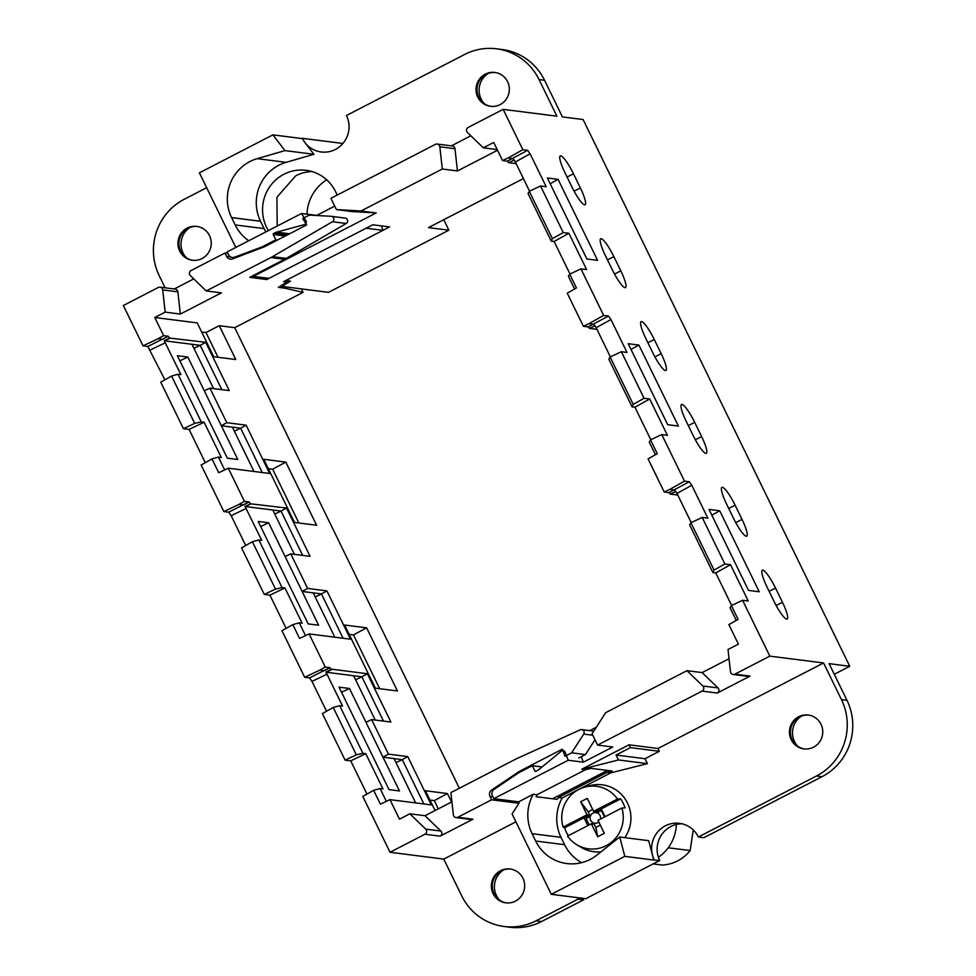 <?xml version="1.0" encoding="UTF-8"?>
<svg xmlns="http://www.w3.org/2000/svg" width="976" height="976" viewBox="0 0 976 976"><rect width="100%" height="100%" fill="white"/><g stroke="black" fill="none" stroke-linecap="round" stroke-linejoin="round"><path stroke-width="1.46" d="M724.887 563.994L702.183 517.426L690.947 522.733L714.042 570.094L724.887 563.994L730.536 564.714L715.762 572.924L731.634 605.474M702.183 517.426L707.82 518.146L691.764 485.231L676.99 493.441L691.215 522.611M714.042 570.094L712.895 572.558L689.666 524.929L690.947 522.733M669.829 489.366L684.481 481.131L661.765 434.564L650.528 439.883L657.275 453.694L648.052 458.879L664.217 492.014L669.829 489.366L674.514 489.964L676.99 493.441M684.481 481.131L689.3 481.754L691.764 485.231M661.765 434.564L667.413 435.284L649.711 398.989L634.937 407.212L650.809 439.749M655.433 454.731L649.247 442.067L650.528 439.883M644.062 398.281L621.358 351.714L610.122 357.021L608.841 359.217L632.07 406.846L633.217 404.369L644.062 398.281L649.711 398.989M632.07 406.846L634.937 407.212M610.122 357.021L633.217 404.369M621.358 351.714L626.995 352.421L610.939 319.518L596.165 327.729L610.39 356.887M589.004 323.642L603.656 315.419L580.94 268.851L569.703 274.158L576.45 287.969L567.227 293.154L583.392 326.301L589.004 323.642L593.689 324.239L596.165 327.729M603.656 315.419L608.463 316.029L610.939 319.518M580.94 268.851L586.588 269.571L568.886 233.276L554.112 241.487L569.984 274.036M574.596 289.006L568.422 276.354L569.703 274.158M563.237 232.556L540.521 185.989L529.297 191.296L528.016 193.492L551.245 241.121L552.392 238.656L563.237 232.556L568.886 233.276M551.245 241.121L554.112 241.487M529.297 191.296L552.392 238.656M540.521 185.989L546.17 186.709L530.114 153.793L515.34 162.004L529.565 191.174M508.179 157.929L522.831 149.694L503.152 109.361L468.236 127.392A3.16 3.087 -82.8 0 0 467.492 132.516L483.327 147.827L493.722 142.459L502.567 160.576L508.179 157.929L512.864 158.527L515.34 162.004M522.831 149.694L527.638 150.316L530.114 153.793M503.152 109.361L556.906 116.193L539.033 79.556L544.547 80.264L562.408 116.9L583.087 119.523L849.754 666.291L834.273 674.282M235.289 257.847L232.288 257.469A5.051 4.929 -82.8 0 1 228.518 254.724L227.14 251.906L301.547 213.476L316.712 215.403L334.719 206.107M336.415 209.584L361.035 210.987L376.199 212.914L351.58 211.511L336.415 209.584L330.925 198.311L435.394 144.363A3.16 3.087 -82.8 0 1 439.834 146.803L442.299 169.019L457.451 170.946L454.987 148.73A3.16 3.087 -82.8 0 0 452.327 145.973L437.163 144.045M451.388 145.851L470.871 135.786M539.033 79.556A56.876 55.486 97.2 0 0 496.516 48.8A56.876 55.486 97.2 0 0 464.6 54.485L346.468 115.497A25.278 24.656 97.2 0 1 335.39 149.45A25.278 24.656 97.2 0 1 321.202 151.975A25.278 24.656 97.2 0 1 304.951 142.581L302.304 138.299A25.278 24.656 -82.8 0 0 304.939 142.557L313.918 154.281L286.114 162.345A41.712 40.687 97.2 0 0 260.531 221.271L264.106 228.591A41.712 40.687 97.2 0 0 265.899 231.885M268.4 230.604A39.491 38.528 97.2 0 1 268.668 188.356A39.491 38.528 97.2 0 1 306.074 170.312A39.491 38.528 97.2 0 1 337.086 195.127M485.255 74.164A17.056 16.641 97.2 0 1 509.106 86.461A17.056 16.641 97.2 0 1 490.525 106.311A17.056 16.641 97.2 0 1 485.255 74.164M496.516 48.8L502.03 49.495A56.876 55.486 97.2 0 1 544.547 80.264M488.317 73.383A19.593 19.105 -82.8 0 0 484.45 103.785M523.417 178.571L428.476 227.603L448.875 230.19L328.522 292.349L281.942 286.419L290.445 281.112L285.822 280.515L389.595 226.92L372.783 224.785L269.01 278.38L253.296 276.379L376.199 212.914M652.456 855.061A25.278 24.656 -82.8 0 0 652.456 855.098L653.749 860.039L624.811 856.355L619.748 836.993L648.686 840.678L652.456 855.061A25.278 24.656 97.2 0 1 665.29 825.855A25.278 24.656 97.2 0 1 679.479 823.329A25.278 24.656 97.2 0 1 698.365 836.993L703.879 837.701L822.012 776.689A56.876 55.486 -82.8 0 0 846.961 700.292L829.088 663.656L849.754 666.291M682.212 823.829A25.278 24.656 -82.8 0 0 670.805 826.55A25.278 24.656 -82.8 0 0 659.715 860.503L585.746 898.701L551.294 894.321L512.083 813.935L519.171 802.955L518.622 801.821L533.262 794.269L537.032 794.745L585.576 769.674L591.066 768.356L612.123 771.028L606.95 772.394L610.732 772.882L647.393 763.647L644.99 758.718L659.337 751.3L630.398 747.628L616.051 755.034L644.99 758.718M801.723 715.969A19.593 19.105 -82.8 0 0 797.856 746.359M698.365 836.993L816.497 775.981A56.876 55.486 -82.8 0 0 841.446 699.597L823.573 662.96L657.97 748.482L659.337 751.3M581.647 862.65A41.712 40.687 97.2 0 1 564.592 844.691L561.029 837.359A41.712 40.687 97.2 0 1 562.2 797.941L610.732 772.882M813.508 747.189A17.056 16.641 97.2 0 1 789.669 734.891A17.056 16.641 97.2 0 1 808.238 715.042A17.056 16.641 97.2 0 1 813.508 747.189M597.593 745.078L592.09 733.793L605.718 712.651L686.97 670.683L702.818 685.994A3.16 3.087 -82.8 0 1 702.061 691.118L597.593 745.078L612.757 747.006L583.38 762.171L581.281 756.717M568.227 760.243L565.128 752.203A2.525 2.464 -82.8 0 0 561.298 751.178L538.789 769.637A6.32 6.161 -82.8 0 1 537.703 770.357L535.775 771.357A0.634 0.622 -82.8 0 1 534.946 771.077L532.335 765.721L518.537 772.846L494.149 789.364A5.051 4.929 -82.8 0 0 492.441 795.855L493.807 798.673L568.227 760.243L583.38 762.171M493.807 798.673L518.622 801.821M657.97 748.482L629.02 744.81L581.794 769.198L585.576 769.674M769.82 656.128L742.59 600.289L731.366 605.596L738.1 619.418L728.877 624.591L738.405 644.123L728.011 649.491L730.475 671.708A3.16 3.087 -82.8 0 0 734.916 674.16L769.82 656.128L823.573 662.96M733.135 674.477L748.299 676.405A3.16 3.087 -82.8 0 0 750.068 676.087L717.226 693.045A3.16 3.087 -82.8 0 0 717.97 687.921L702.818 685.994M742.59 600.289L748.238 601.009L730.536 564.714M736.258 620.455L730.085 607.792L731.366 605.596M712.895 572.558L715.762 572.924M742.028 519.403A19.496 3.562 -117.3 0 1 746.701 536.19A19.496 3.562 -117.3 0 1 733.537 518.329L726.608 504.116A19.496 3.562 -117.3 0 1 721.886 487.353A19.496 3.562 -117.3 0 1 735.111 505.202L742.028 519.403L735.745 522.624M782.447 602.265A19.496 3.562 -117.3 0 1 787.12 619.052A19.496 3.562 -117.3 0 1 773.944 601.179L767.014 586.979A19.496 3.562 -117.3 0 1 762.305 570.216A19.496 3.562 -117.3 0 1 775.517 588.064L782.447 602.265L776.164 605.474M719.727 510.79L709.027 509.423L748.531 590.419L759.23 591.773L719.727 510.79L711.833 515.182M661.203 353.69A19.496 3.562 -117.3 0 1 665.876 370.477A19.496 3.562 -117.3 0 1 652.7 352.604L645.783 338.404A19.496 3.562 -117.3 0 1 641.061 321.641A19.496 3.562 -117.3 0 1 654.274 339.489L661.203 353.69L654.92 356.899M701.622 436.553A19.496 3.562 -117.3 0 1 706.295 453.34A19.496 3.562 -117.3 0 1 693.119 435.467L686.189 421.266A19.496 3.562 -117.3 0 1 681.48 404.491A19.496 3.562 -117.3 0 1 694.692 422.34L701.622 436.553L695.339 439.761M638.902 345.065L628.202 343.711L667.706 424.694L678.405 426.061L638.902 345.065L631.008 349.457M580.378 187.965A19.496 3.562 -117.3 0 1 585.051 204.753A19.496 3.562 -117.3 0 1 571.875 186.892L564.945 172.679A19.496 3.562 -117.3 0 1 560.236 155.916A19.496 3.562 -117.3 0 1 573.449 173.765L580.378 187.965L574.095 191.174M620.797 270.828A19.496 3.562 -117.3 0 1 625.47 287.615A19.496 3.562 -117.3 0 1 612.294 269.742L605.364 255.541A19.496 3.562 -117.3 0 1 600.655 238.778A19.496 3.562 -117.3 0 1 613.867 256.627L620.797 270.828L614.514 274.036M558.077 179.352L547.377 177.986L586.869 258.982L597.58 260.336L558.077 179.352L550.183 183.744M675.88 491.453L670.305 494.112L668.95 492.624L689.3 481.754M664.217 492.014L668.95 492.624M514.23 160.015L508.655 162.675L516.133 163.626M508.655 162.675L507.3 161.186L502.567 160.576M670.305 494.112L677.783 495.064M595.055 325.74L589.48 328.4L596.958 329.351M589.48 328.4L588.125 326.899L583.392 326.301M608.463 316.029L588.125 326.899M527.638 150.316L507.3 161.186M497.528 150.255L457.451 170.946M361.035 210.987L442.299 169.019M483.327 147.827L497.199 149.596M333.743 206.607L334.609 205.875M248.758 240.743A41.712 40.687 97.2 0 1 235.167 224.919L264.106 228.591M235.789 247.44L199.397 172.825L272.914 134.859L275.988 138.873A25.278 24.656 -82.8 0 0 276.013 138.909L284.98 150.609L257.164 158.661A41.712 40.687 -82.8 0 0 231.593 217.587L235.167 224.919M252.955 275.671L253.296 276.379M232.288 257.469A5.051 4.929 -82.8 0 0 234.594 257.188L262.032 246.94L275.83 239.815L273.219 234.46L285.285 235.997M286.663 235.289L273.5 233.618A0.634 0.622 -82.8 0 0 273.219 234.46M273.5 233.618L275.427 232.617L288.591 234.289M289.555 233.789L276.635 232.142A6.32 6.161 -82.8 0 0 275.427 232.617M276.635 232.142L304.475 224.614A2.525 2.464 -82.8 0 0 305.964 220.832L301.547 213.476M311.942 171.544A39.491 38.528 -82.8 0 0 295.765 175.778L276.903 197.25L277.221 226.042M284.98 150.609L313.918 154.281M272.914 134.859L301.852 138.543M342.918 143.472L302.304 138.299M495.32 72.529A17.056 16.641 -82.8 0 0 477.191 92.183A17.056 16.641 -82.8 0 0 491.013 106.36M448.875 230.19L443.751 219.71M686.97 670.683L702.134 672.61L729.035 658.727M589.797 730.634L596.299 727.266M653.749 860.039L659.715 860.503M624.811 856.355L551.294 894.321M652.456 855.098A25.278 24.656 -82.8 0 0 654.213 859.807M619.748 836.993L596.848 855.122A41.712 40.687 -82.8 0 1 566.824 863.565A41.712 40.687 -82.8 0 1 535.653 841.007L532.079 833.687L561.029 837.359M537.032 794.745L536.178 796.709L557.235 799.381L558.418 797.465L606.95 772.394M562.2 797.941L558.418 797.465M533.262 794.269A41.712 40.687 -82.8 0 0 532.079 833.687M581.794 769.198L618.455 759.962L647.393 763.647M618.455 759.962L616.051 755.034M629.02 744.81L630.398 747.628M808.726 715.115A17.056 16.641 -82.8 0 0 790.597 734.769A17.056 16.641 -82.8 0 0 804.419 748.946M702.134 672.61L717.97 687.921M281.942 286.419L281.466 285.443M326.704 179.828A41.712 40.687 -82.8 0 0 307.001 214.171M262.032 246.94L263.532 247.135M275.83 239.815L277.477 240.023M532.335 765.721L542.058 766.953M493.222 790.17L491.709 789.974A5.051 4.929 -82.8 0 0 489.976 796.477L491.599 799.808L518.951 803.285M491.709 789.974L518.61 771.931L519.964 772.114M265.85 277.977L266.802 279.526L249.71 277.355L284.638 259.311A37.918 36.99 -82.8 0 0 286.285 258.408L272.499 256.651A37.918 36.99 -82.8 0 1 270.852 257.554L284.638 259.311M270.852 257.554L206.217 290.946L190.369 275.635A3.16 3.087 -82.8 0 1 191.125 270.511L224.931 253.052L227.884 253.431M224.931 253.052L226.554 256.383A5.051 4.929 -82.8 0 0 232.654 258.835L262.788 247.428A25.278 24.656 -82.8 0 0 265.362 246.281L306.635 224.968L302.755 218.502L309.38 215.086L331.206 216.318A2.904 2.843 -82.8 0 1 332.426 221.747L272.499 256.651M381.396 225.883L382.97 230.348L283.613 281.661L286.859 282.076L286.127 280.563M578.817 757.998L585.441 754.57L594.994 739.747M522.672 770.711L521.038 770.503A25.278 24.656 -82.8 0 0 518.61 771.931M521.038 770.503L562.31 749.178L565.031 756.241L571.655 752.825L585.441 754.57M571.655 752.825L583.733 734.074A2.904 2.843 -82.8 0 0 580.232 729.828L517.219 758.401A37.918 36.99 -82.8 0 0 515.535 759.23L450.888 792.61L453.352 814.826A3.16 3.087 -82.8 0 0 457.793 817.278L491.599 799.808M345.101 760.145L322.385 713.578L333.231 707.478L356.325 754.826L345.101 760.145L350.738 760.853L366.952 794.098M326.533 711.236L311.978 681.382L309.502 677.893L329.912 667.657L324.532 670.707L319.847 670.109L304.683 677.283L309.502 677.893M304.683 677.283L281.966 630.716L292.824 624.616L299.559 638.438L309.111 633.924L325.276 667.072L319.847 670.109M269.913 595.14L284.943 587.955L282.088 587.589L258.86 539.96L252.406 541.753L241.56 547.853L264.264 594.421L269.913 595.14L286.127 628.373M245.708 545.523L231.153 515.657L228.677 512.168L249.087 501.932L243.707 504.995L239.022 504.397L223.858 511.558L228.677 512.168M223.858 511.558L201.141 464.991L211.987 458.903L218.734 472.713L228.274 468.199L244.439 501.347L239.022 504.397M189.088 429.416L204.118 422.242L201.263 421.876L178.022 374.247L171.581 376.041L160.735 382.141L183.439 428.696L189.088 429.416L205.302 462.661M164.883 379.798L147.852 346.456L168.262 336.22L162.882 339.27L158.197 338.672L143.033 345.846L147.852 346.456M143.033 345.846L123.354 305.512L158.271 287.481A3.16 3.087 -82.8 0 1 162.711 289.921L165.176 312.137L180.34 314.065L177.876 291.848A3.16 3.087 -82.8 0 0 175.204 289.091L160.052 287.164M165.139 287.81L159.234 275.708A56.876 55.486 97.2 0 1 184.171 199.311L206.656 187.709M504.153 926.505A56.876 55.486 -82.8 0 0 536.068 920.807L578.024 899.14L583.538 899.848L541.582 921.515A56.876 55.486 -82.8 0 1 509.667 927.2L504.153 926.505A56.876 55.486 -82.8 0 1 461.648 895.736L443.775 859.1L390.034 852.268L362.804 796.428L373.649 790.34L380.384 804.151L389.936 799.637L399.465 819.169L409.859 813.801L425.011 815.729L451.912 801.833M286.859 282.076L278.355 287.383L285.248 288.262L284.516 286.749M206.217 290.946L221.369 292.873L180.34 314.065M201.666 331.999L205.973 332.535L219.271 325.703L235.777 359.522L213.72 356.728L197.225 322.897L154.781 317.505L165.176 312.137M219.271 325.703L234.716 327.668L459.342 788.242M285.248 288.262L303.036 292.385L234.716 327.668M266.802 279.526L366.159 228.201L382.97 230.348M578.024 899.14L577.292 897.627M583.538 899.848L582.806 898.335M202.008 258.555A17.056 16.641 97.2 0 1 178.169 246.257A17.056 16.641 97.2 0 1 196.737 226.408A17.056 16.641 97.2 0 1 202.008 258.555M190.222 227.335A19.593 19.105 -82.8 0 0 186.355 257.725M303.036 292.385L301.328 288.884M503.628 869.921A19.593 19.105 -82.8 0 0 499.761 900.311M515.938 821.829L443.775 859.1M515.413 901.141A17.056 16.641 97.2 0 1 491.575 888.843A17.056 16.641 97.2 0 1 510.143 868.994A17.056 16.641 97.2 0 1 515.413 901.141M332.426 221.747L346.199 223.492L286.285 258.408M346.199 223.492A2.904 2.843 -82.8 0 0 345.175 218.087L331.389 216.343M154.781 317.505L163.614 335.634L158.197 338.672M183.439 428.696L194.675 423.389L171.581 376.041M264.264 594.421L275.5 589.114L252.406 541.753M456.024 817.583L471.176 819.511A3.16 3.087 -82.8 0 0 472.957 819.206L440.103 836.164L424.95 834.236L390.034 852.268M424.95 834.236A3.16 3.087 -82.8 0 0 425.695 829.112L440.859 831.04L425.011 815.729M409.859 813.801L425.695 829.112M435.064 810.544L425.414 790.743L447.459 793.549L434.271 800.625L429.965 800.076M438.297 808.872L434.271 800.625M447.459 793.549L451.583 802.004M358.875 654.347L344.589 625.03L366.634 627.836L397.427 690.959L375.37 688.165L358.875 654.347M379.688 688.714L353.446 634.9L349.127 634.351M366.634 627.836L353.446 634.9M325.276 667.072L329.912 667.657M389.936 799.637L431.307 804.907L407.748 756.595L402.283 759.633L423.889 803.956M415.654 802.906L394.036 758.596L382.982 757.181L388.46 754.143L407.748 756.595M394.036 758.596L402.283 759.633L396.012 762.634M388.46 754.143L371.6 719.593L390.9 722.045L367.342 673.733L361.864 676.783L383.483 721.105M365.939 722.24L349.469 688.47L339.026 687.141L389.009 789.621L399.452 790.95L365.939 722.24L371.6 719.593M311.978 681.382L327.009 674.196L325.886 672.208L361.864 676.783L355.593 679.772M325.886 672.208L331.559 669.182L367.342 673.733M373.649 790.34L380.091 788.535L386.337 801.345M380.091 788.535L382.958 788.901L365.768 753.679L350.738 760.853M333.231 707.478L339.685 705.685L362.913 753.313L365.768 753.679M362.913 753.313L356.325 754.826M339.685 705.685L342.539 706.038L327.009 674.196M375.235 720.056L353.629 675.734M341.527 692.265L349.469 688.47M326.179 672.244L331.755 669.585M331.462 669.548L330.108 668.048M244.439 501.347L249.087 501.932M294.41 554.331L272.792 510.009L245.061 506.483L250.637 503.823L249.27 502.335M250.637 503.823L286.505 508.02L281.039 511.058L302.658 555.381M334.829 637.194L313.211 592.871L302.157 591.468L307.635 588.418L290.775 553.868L310.075 556.32L286.505 508.02M307.635 588.418L326.923 590.883L321.446 593.92L343.064 638.243M309.111 633.924L350.482 639.182L326.923 590.883M163.614 335.634L168.262 336.22M213.585 388.619L191.967 344.296L164.236 340.77L169.812 338.111L168.445 336.61M169.812 338.111L205.68 342.295L200.214 345.345L221.833 389.656M254.004 471.469L232.386 427.146L221.332 425.743L226.798 422.706L209.95 388.155L229.25 390.607L205.68 342.295M226.798 422.706L246.098 425.158L240.621 428.196L262.239 472.518M228.274 468.199L269.657 473.47L246.098 425.158M285.809 462.112L316.602 525.247L294.545 522.441L263.752 459.306L285.809 462.112L272.621 469.188L298.863 522.99M268.302 468.639L272.621 469.188M313.211 592.871L321.446 593.92L315.187 596.909M285.114 556.515L268.644 522.758L258.201 521.428L308.184 623.896L318.627 625.226L285.114 556.515L290.775 553.868M272.792 510.009L281.039 511.058L274.768 514.059M292.824 624.616L299.266 622.822L305.512 635.62M299.266 622.822L302.133 623.188L284.943 587.955M282.088 587.589L275.5 589.114M258.86 539.96L261.714 540.326L245.061 506.483M260.702 526.552L268.644 522.758M245.354 506.52L250.93 503.86M218.026 357.277L205.973 332.535M232.386 427.146L240.621 428.196L234.35 431.197M204.289 390.803L187.819 357.033L177.376 355.703L227.347 458.183L237.802 459.513L204.289 390.803L209.95 388.155M191.967 344.296L200.214 345.345L193.943 348.334M211.987 458.903L218.441 457.097L224.687 469.907M218.441 457.097L221.308 457.463L204.118 422.242M201.263 421.876L194.675 423.389M178.022 374.247L180.889 374.601L164.236 340.77M179.877 360.827L187.819 357.033M164.529 340.807L170.105 338.147M510.631 869.055A17.056 16.641 -82.8 0 0 492.502 888.721A17.056 16.641 -82.8 0 0 506.324 902.898M197.225 226.481A17.056 16.641 -82.8 0 0 179.096 246.135A17.056 16.641 -82.8 0 0 192.919 260.311M440.103 836.164A3.16 3.087 -82.8 0 0 440.859 831.04M174.277 288.969L193.76 278.904M607.426 770.43L552.526 798.783M658.397 857.245A41.077 40.065 -82.8 0 0 676.368 824.488M653.127 863.906L662.094 865.041A38.857 37.918 -82.8 0 0 690.142 850.56L693.265 829.966M668.218 847.778L690.142 850.56M568.288 835.712A32.452 31.659 97.2 0 1 564.64 827.807L563.128 827.087A31.513 30.744 97.2 0 1 584.319 787.242L589.26 785.814A33.721 32.891 97.2 0 1 599.252 784.57A33.721 32.891 97.2 0 1 627.544 803.199A33.721 32.891 97.2 0 1 624.823 837.64M601.045 851.804A33.721 32.891 97.2 0 1 596.763 851.95A33.721 32.891 97.2 0 1 581.415 847.473L576.999 844.862A31.513 30.744 97.2 0 1 567.52 836.103L591.383 823.781L597.702 836.749L604.327 833.321L598.007 820.352L621.871 808.03A31.513 30.744 97.2 0 1 591.334 849.047A31.513 30.744 97.2 0 1 576.999 844.862M584.319 787.242A31.513 30.744 97.2 0 1 593.664 786.07A31.513 30.744 97.2 0 1 617.466 799.015L620.638 798.88A32.452 31.659 97.2 0 1 625.043 807.908L621.871 808.03M563.128 827.087L586.991 814.765L589.333 815.058L590.37 816.253L588.211 811.825L592.713 809.494M617.466 799.015L593.615 811.337L587.284 798.38L580.659 801.796L586.991 814.765M591.529 823.793L593.676 823.012A5.368 5.234 97.2 0 1 590.37 816.253L586.039 818.486L589.175 824.915M600.435 819.108A5.368 5.234 -82.8 0 0 596.995 812.825L601.326 810.592L604.473 817.022M600.325 825.11L595.836 827.441L593.676 823.012A5.368 5.234 -82.8 0 0 598.776 821.938M596.458 812.679A5.368 5.234 -82.8 0 0 590.37 816.253M586.039 818.486L589.882 816.18M587.82 825.623L584.551 818.937M580.659 801.796L588.211 811.825M593.176 822.951L593.725 824.073L591.383 823.781M564.64 827.807L589.333 815.058M595.836 827.441L597.702 836.749M605.083 816.705L601.826 810.019L601.326 810.592M596.995 812.825L601.826 810.019M596.507 812.764L595.958 811.642L620.638 798.88M593.615 811.337L595.958 811.642M822.012 776.689L816.497 775.981M846.961 700.292L841.446 699.597M734.916 674.16L750.068 676.087M702.061 691.118L717.226 693.045M728.718 508.459L735.111 505.202M769.137 591.322L775.517 588.064M647.893 342.747L654.274 339.489M688.312 425.609L694.692 422.34M567.068 177.022L573.449 173.765M607.487 259.884L613.867 256.627M454.987 148.73L439.834 146.803M231.593 217.587L260.531 221.271M257.164 158.661L286.114 162.345M564.592 844.691L535.653 841.007M236.399 257.42L234.594 257.188M304.475 224.614L306.586 224.883M534.946 771.077L536.044 771.211M492.929 796.855L489.976 796.477M226.554 256.383L230.556 256.895M583.733 734.074L592.798 735.233M541.582 921.515L536.068 920.807M231.153 515.657L246.184 508.472M150.316 349.945L165.359 342.759M472.957 819.206L457.793 817.278M177.876 291.848L162.711 289.921M593.811 731.146L581.733 729.609"/></g></svg>
